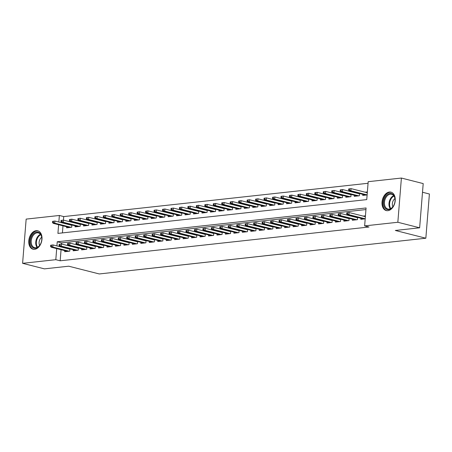 <?xml version="1.0" encoding="UTF-8"?>
<svg xmlns="http://www.w3.org/2000/svg" width="452" height="452" viewBox="0 0 452 452"><rect width="100%" height="100%" fill="white"/><g stroke="black" fill="none" stroke-linecap="round" stroke-linejoin="round"><path stroke-width="0.68" d="M387.872 210.677A9.509 6.413 104.3 0 1 386.279 210.575A9.509 6.413 104.3 0 1 382.166 200.925A9.509 6.413 104.3 0 1 389.37 192.038A9.509 6.413 104.3 0 1 390.963 192.145A9.509 6.413 104.3 0 1 395.076 201.79A9.509 6.413 104.3 0 1 387.872 210.677M34.629 249.329A9.509 6.413 104.3 0 1 33.036 249.221A9.509 6.413 104.3 0 1 28.922 239.577A9.509 6.413 104.3 0 1 36.126 230.689A9.509 6.413 104.3 0 1 37.719 230.797A9.509 6.413 104.3 0 1 41.833 240.441A9.509 6.413 104.3 0 1 34.629 249.329M422.501 192.253L429.4 194.004L425.84 238.215L99.254 273.952L68.727 266.2L44.403 268.861L22.6 263.318L26.159 219.107L59.365 215.474L58.839 222.022M368.058 183.28L63.726 216.581L59.365 215.474M58.624 224.717L57.924 233.396L366.747 199.609L368.188 181.681L401.399 178.048L397.839 222.265L364.634 225.898L366.075 207.971L57.251 241.763L56.918 245.922M397.839 222.265L419.642 227.802L423.202 183.585L401.399 178.048M360.888 218.259L360.803 219.31L365.199 218.83M352.43 219.186L352.345 220.237L357.419 219.683L357.6 217.423M343.966 220.113L343.882 221.164L348.961 220.61L349.142 218.35M335.508 221.039L335.424 222.09L340.497 221.536L340.678 219.276M327.045 221.966L326.96 223.017L332.039 222.457L332.22 220.203M318.587 222.892L318.502 223.943L323.575 223.384L323.756 221.13M310.123 223.813L310.038 224.864L315.117 224.311L315.298 222.056M301.665 224.74L301.58 225.791L306.654 225.237L306.835 222.983M293.201 225.667L293.116 226.718L298.196 226.164L298.376 223.904M284.743 226.593L284.658 227.644L289.732 227.09L289.913 224.83M276.279 227.52L276.195 228.571L281.274 228.017L281.455 225.757M267.821 228.446L267.737 229.497L272.81 228.938L272.991 226.684M259.358 229.373L259.273 230.424L264.352 229.865L264.533 227.61M250.9 230.294L250.815 231.345L255.888 230.791L256.069 228.537M242.436 231.221L242.351 232.272L247.43 231.718L247.611 229.463M233.978 232.147L233.893 233.198L238.967 232.644L239.148 230.384M225.514 233.074L225.429 234.125L230.509 233.571L230.689 231.311M217.056 234L216.971 235.051L222.045 234.498L222.226 232.238M208.592 234.927L208.508 235.978L213.587 235.419L213.768 233.164M200.134 235.854L200.05 236.904L205.123 236.345L205.304 234.091M191.671 236.775L191.586 237.825L196.665 237.272L196.846 235.017M183.213 237.701L183.128 238.752L188.201 238.198L188.382 235.944M174.749 238.628L174.664 239.679L179.743 239.125L179.924 236.865M166.291 239.554L166.206 240.605L171.28 240.052L171.461 237.792M157.827 240.481L157.742 241.532L162.822 240.978L163.002 238.718M149.369 241.408L149.284 242.458L154.358 241.899L154.539 239.645M140.905 242.328L140.821 243.385L145.9 242.826L146.081 240.571M132.447 243.255L132.363 244.306L137.436 243.752L137.617 241.498M123.984 244.182L123.899 245.233L128.978 244.679L129.159 242.425M115.526 245.108L115.441 246.159L120.514 245.605L120.695 243.345M107.062 246.035L106.977 247.086L112.056 246.532L112.237 244.272M98.604 246.962L98.519 248.012L103.593 247.453L103.774 245.199M90.14 247.888L90.055 248.939L95.135 248.38L95.315 246.125M81.682 248.809L81.597 249.866L86.671 249.306L86.852 247.052M73.218 249.736L73.134 250.787L78.213 250.233L78.394 247.978M69.862 224.497L68.964 224.593M78.32 223.57L77.422 223.667M86.784 222.644L85.886 222.74M95.242 221.717L94.344 221.819M103.706 220.791L102.807 220.892M112.164 219.87L111.265 219.966M120.627 218.943L119.729 219.039M129.086 218.017L128.187 218.113M137.549 217.09L136.651 217.186M146.007 216.163L145.109 216.259M154.471 215.237L153.573 215.338M162.929 214.31L162.031 214.412M171.393 213.389L170.494 213.485M179.851 212.463L178.952 212.559M188.314 211.536L187.416 211.632M196.773 210.609L195.874 210.705M205.236 209.683L204.338 209.784M213.694 208.756L212.796 208.858M222.158 207.83L221.26 207.931M230.616 206.909L229.718 207.005M239.08 205.982L238.181 206.078M247.538 205.055L246.639 205.151M256.001 204.129L255.103 204.225M264.46 203.202L263.561 203.304M272.923 202.276L272.025 202.377M281.381 201.349L280.483 201.451M289.845 200.428L288.947 200.524M298.303 199.501L297.405 199.598M306.767 198.575L305.868 198.671M315.23 197.648L314.326 197.744M323.688 196.722L322.79 196.823M332.152 195.795L331.248 195.897M340.61 194.868L339.712 194.97M349.074 193.948L348.17 194.044M357.532 193.021L356.634 193.117M63.726 216.581L63.444 220.118M63.223 222.808L63.201 223.13M62.981 225.825L62.416 232.904M66.681 226.763L66.597 227.814L71.676 227.26L71.857 225M75.145 225.836L75.06 226.887L80.134 226.333L80.315 224.079M83.603 224.91L83.518 225.96L88.598 225.407L88.778 223.152M92.067 223.989L91.982 225.039L97.056 224.48L97.236 222.226M100.525 223.062L100.44 224.113L105.519 223.554L105.7 221.299M108.988 222.135L108.904 223.186L113.977 222.633L114.158 220.373M117.447 221.209L117.362 222.26L122.441 221.706L122.622 219.446M125.91 220.282L125.825 221.333L130.899 220.779L131.08 218.519M134.368 219.356L134.284 220.406L139.363 219.853L139.544 217.598M142.832 218.429L142.747 219.48L147.821 218.926L148.002 216.672M151.29 217.508L151.205 218.559L156.285 218L156.465 215.745M159.754 216.581L159.669 217.632L164.743 217.073L164.923 214.819M168.212 215.655L168.127 216.706L173.206 216.152L173.387 213.892M176.675 214.728L176.591 215.779L181.664 215.225L181.845 212.965M185.134 213.802L185.049 214.853L190.128 214.299L190.309 212.039M193.597 212.875L193.512 213.926L198.586 213.372L198.767 211.118M202.055 211.948L201.971 212.999L207.05 212.446L207.231 210.191M210.519 211.027L210.434 212.078L215.508 211.519L215.689 209.265M218.977 210.101L218.892 211.152L223.972 210.592L224.152 208.338M227.441 209.174L227.356 210.225L232.43 209.671L232.61 207.411M235.899 208.248L235.814 209.299L240.893 208.745L241.074 206.485M244.362 207.321L244.278 208.372L249.351 207.818L249.532 205.558M252.821 206.394L252.736 207.445L257.815 206.892L257.996 204.637M261.284 205.468L261.2 206.519L266.273 205.965L266.454 203.711M269.742 204.547L269.658 205.598L274.737 205.038L274.918 202.784M278.206 203.62L278.121 204.671L283.195 204.112L283.376 201.858M286.664 202.694L286.579 203.745L291.659 203.191L291.839 200.931M295.128 201.767L295.043 202.818L300.117 202.264L300.297 200.004M303.586 200.841L303.501 201.891L308.58 201.338L308.761 199.083M312.049 199.914L311.965 200.965L317.038 200.411L317.219 198.157M320.508 198.987L320.423 200.044L325.502 199.485L325.683 197.23M328.971 198.066L328.886 199.117L333.96 198.558L334.141 196.304M337.429 197.14L337.345 198.191L342.424 197.631L342.605 195.377M345.893 196.213L345.808 197.264L350.882 196.71L351.063 194.45M354.351 195.287L354.266 196.337L359.346 195.784L359.526 193.524M362.815 194.36L362.73 195.411L367.126 194.931M367.363 191.942L365.092 192.19M61.06 249.724L60.167 260.793L368.99 227.006L364.634 225.898M365.945 209.57L61.613 242.871L61.517 244.018M61.302 246.707L61.274 247.029M64.76 250.662L64.676 251.713L69.749 251.159L69.93 248.905M67.941 248.397L67.037 248.493M76.399 247.47L75.501 247.566M84.863 246.543L83.959 246.645M93.321 245.617L92.423 245.718M101.785 244.69L100.881 244.792M110.243 243.769L109.344 243.865M118.706 242.843L117.802 242.939M127.165 241.916L126.266 242.012M135.628 240.989L134.724 241.085M144.086 240.063L143.188 240.165M152.55 239.136L151.652 239.238M161.008 238.21L160.11 238.311M169.472 237.289L168.573 237.385M177.93 236.362L177.031 236.458M186.393 235.435L185.495 235.532M194.852 234.509L193.953 234.605M203.315 233.582L202.417 233.684M211.773 232.656L210.875 232.757M220.237 231.735L219.339 231.831M228.695 230.808L227.797 230.904M237.159 229.882L236.26 229.978M245.617 228.955L244.718 229.051M254.08 228.028L253.182 228.13M262.539 227.102L261.64 227.203M271.002 226.175L270.104 226.277M279.46 225.254L278.562 225.35M287.924 224.328L287.026 224.424M296.382 223.401L295.484 223.497M304.846 222.474L303.947 222.57M313.304 221.548L312.405 221.649M321.767 220.621L320.869 220.723M330.226 219.695L329.327 219.796M338.689 218.774L337.791 218.87M347.147 217.847L346.249 217.943M355.611 216.92L354.713 217.016M365.442 215.841L363.171 216.09M419.642 227.802L395.319 230.463L425.84 238.215M60.167 260.793L55.811 259.685L22.6 263.318M56.698 248.617L55.811 259.685M61.613 242.871L57.251 241.763M50.647 245.25L50.551 246.442L51.398 246.351L51.494 245.153L50.647 245.25L53.008 244.927L52.833 247.08L69.15 251.227M51.494 245.153L53.008 244.927L69.907 249.221M51.398 246.351L52.833 247.08L51.308 247.244L67.625 251.391M50.551 246.442L51.308 247.244M52.573 221.35L52.477 222.542L53.319 222.452L53.421 221.254L52.573 221.35L54.929 221.028L54.754 223.181L53.234 223.344L69.546 227.492M53.319 222.452L54.754 223.181L71.071 227.322M53.421 221.254L54.929 221.028L71.828 225.322M53.234 223.344L52.477 222.542M35.425 248.255A8.226 5.548 104.3 0 1 30.363 240.814A8.226 5.548 104.3 0 1 36.725 232.119A8.226 5.548 104.3 0 1 41.816 238.198A8.226 5.548 104.3 0 1 40.166 244.673A8.226 5.548 104.3 0 1 35.425 248.255M41.821 238.328A7.616 5.141 -75.7 0 0 38.386 232.916A7.616 5.141 -75.7 0 0 37.115 232.831A7.616 5.141 -75.7 0 0 31.341 239.95A7.616 5.141 -75.7 0 0 34.634 247.679A7.616 5.141 -75.7 0 0 35.911 247.764A7.616 5.141 -75.7 0 0 40.234 244.56M39.612 245.447A5.424 3.661 104.3 0 1 41.697 237.255M38.403 231.028L38.409 231.034A9.447 6.373 -75.7 0 0 38.403 231.028A9.447 6.373 -75.7 0 0 36.821 230.927A9.447 6.373 -75.7 0 0 29.662 239.758A9.447 6.373 -75.7 0 0 33.747 249.34A9.447 6.373 -75.7 0 0 33.753 249.346L33.753 249.346M384.047 206.112A8.226 5.548 104.3 0 1 387.025 194.863A8.226 5.548 104.3 0 1 394.59 196.959A8.226 5.548 104.3 0 1 395.054 199.547A8.226 5.548 104.3 0 1 393.409 206.022A8.226 5.548 104.3 0 1 384.047 206.112M395.059 199.677A7.616 5.141 -75.7 0 0 394.636 197.411A7.616 5.141 -75.7 0 0 391.63 194.264A7.616 5.141 -75.7 0 0 385.895 197.603A7.616 5.141 -75.7 0 0 384.872 205.88A7.616 5.141 -75.7 0 0 387.878 209.027A7.616 5.141 -75.7 0 0 393.477 205.909M392.856 206.796A5.424 3.661 104.3 0 1 392.647 206.281A5.424 3.661 104.3 0 1 394.941 198.603M391.641 192.382L391.647 192.382A9.447 6.373 -75.7 0 0 391.641 192.382A9.447 6.373 -75.7 0 0 384.533 196.524A9.447 6.373 -75.7 0 0 383.268 206.79A9.447 6.373 -75.7 0 0 386.991 210.694A9.447 6.373 -75.7 0 0 386.997 210.694L386.997 210.694M59.11 244.323L59.014 245.515L59.862 245.425L59.958 244.233L59.11 244.323L61.466 244.001L61.291 246.154L77.608 250.301M59.958 244.233L61.466 244.001L78.365 248.295M59.862 245.425L61.291 246.154L59.771 246.323L76.089 250.464M59.014 245.515L59.771 246.323M67.568 243.396L67.472 244.594L68.32 244.498L68.416 243.306L67.568 243.396L69.93 243.08L69.755 245.227L86.072 249.374M68.416 243.306L69.93 243.08L86.829 247.368M68.32 244.498L69.755 245.227L68.229 245.396L84.547 249.538M67.472 244.594L68.229 245.396M76.032 242.47L75.936 243.668L76.783 243.571L76.88 242.379L76.032 242.47L78.388 242.153L78.213 244.3L94.53 248.447M76.88 242.379L78.388 242.153L95.287 246.447M76.783 243.571L78.213 244.3L76.693 244.47L93.01 248.617M75.936 243.668L76.693 244.47M84.49 241.543L84.394 242.741L85.242 242.651L85.338 241.453L84.49 241.543L86.852 241.227L86.677 243.379L102.994 247.521M85.338 241.453L86.852 241.227L103.751 245.521M85.242 242.651L86.677 243.379L85.151 243.543L101.468 247.69M84.394 242.741L85.151 243.543M61.031 220.423L60.935 221.616L61.783 221.525L61.879 220.327L61.031 220.423L63.387 220.101L63.218 222.254L61.692 222.418L78.01 226.565M61.783 221.525L63.218 222.254L79.529 226.401M61.879 220.327L63.387 220.101L80.292 224.395M61.692 222.418L60.935 221.616M69.495 219.497L69.399 220.695L70.246 220.599L70.342 219.406L69.495 219.497L71.851 219.175L71.676 221.327L70.156 221.497L86.468 225.638M70.246 220.599L71.676 221.327L87.993 225.475M70.342 219.406L71.851 219.175L88.75 223.469M70.156 221.497L69.399 220.695M77.953 218.57L77.857 219.768L78.704 219.672L78.801 218.48L77.953 218.57L80.309 218.254L80.14 220.401L78.614 220.57L94.931 224.712M78.704 219.672L80.14 220.401L96.451 224.548M78.801 218.48L80.309 218.254L97.214 222.548M78.614 220.57L77.857 219.768M86.417 217.644L86.321 218.841L87.168 218.745L87.264 217.553L86.417 217.644L88.773 217.327L88.598 219.474L87.078 219.644L103.389 223.791M87.168 218.745L88.598 219.474L104.915 223.621M87.264 217.553L88.773 217.327L105.672 221.621M87.078 219.644L86.321 218.841M92.954 240.622L92.858 241.814L93.705 241.724L93.801 240.526L92.954 240.622L95.31 240.3L95.135 242.453L111.452 246.594M93.801 240.526L95.31 240.3L112.209 244.594M93.705 241.724L95.135 242.453L93.615 242.617L109.932 246.764M92.858 241.814L93.615 242.617M94.875 216.717L94.779 217.915L95.626 217.824L95.722 216.627L94.875 216.717L97.231 216.401L97.061 218.553L95.536 218.717L111.853 222.864M95.626 217.824L97.061 218.553L113.373 222.695M95.722 216.627L97.231 216.401L114.136 220.695M95.536 218.717L94.779 217.915M101.412 239.696L101.316 240.888L102.163 240.797L102.259 239.6L101.412 239.696L103.774 239.374L103.598 241.526L119.916 245.668M102.259 239.6L103.774 239.374L120.673 243.668M102.163 240.797L103.598 241.526L102.073 241.69L118.39 245.837M101.316 240.888L102.073 241.69M109.876 238.769L109.779 239.961L110.627 239.871L110.723 238.673L109.876 238.769L112.232 238.447L112.056 240.6L128.374 244.747M110.723 238.673L112.232 238.447L129.131 242.741M110.627 239.871L112.056 240.6L110.537 240.763L126.854 244.911M109.779 239.961L110.537 240.763M118.334 237.842L118.238 239.035L119.085 238.944L119.181 237.752L118.334 237.842L120.695 237.52L120.52 239.673L136.837 243.82M119.181 237.752L120.695 237.52L137.594 241.814M119.085 238.944L120.52 239.673L118.995 239.842L135.312 243.984M118.238 239.035L118.995 239.842M126.797 236.916L126.701 238.114L127.549 238.018L127.645 236.825L126.797 236.916L129.153 236.599L128.978 238.746L145.295 242.893M127.645 236.825L129.153 236.599L146.052 240.888M127.549 238.018L128.978 238.746L127.458 238.916L143.776 243.057M126.701 238.114L127.458 238.916M135.255 235.989L135.159 237.187L136.007 237.091L136.103 235.899L135.255 235.989L137.617 235.673L137.442 237.82L153.759 241.967M136.103 235.899L137.617 235.673L154.516 239.967M136.007 237.091L137.442 237.82L135.916 237.989L152.234 242.136M135.159 237.187L135.916 237.989M103.338 215.796L103.242 216.988L104.09 216.898L104.186 215.7L103.338 215.796L105.695 215.474L105.519 217.627L104 217.791L120.311 221.938M104.09 216.898L105.519 217.627L121.837 221.768M104.186 215.7L105.695 215.474L122.594 219.768M104 217.791L103.242 216.988M111.797 214.869L111.7 216.062L112.548 215.971L112.644 214.773L111.797 214.869L114.153 214.547L113.983 216.7L112.458 216.864L128.775 221.011M112.548 215.971L113.983 216.7L130.295 220.842M112.644 214.773L114.153 214.547L131.057 218.841M112.458 216.864L111.7 216.062M120.26 213.943L120.164 215.135L121.012 215.045L121.108 213.847L120.26 213.943L122.616 213.621L122.441 215.773L120.921 215.943L137.233 220.084M121.012 215.045L122.441 215.773L138.758 219.921M121.108 213.847L122.616 213.621L139.515 217.915M120.921 215.943L120.164 215.135M128.718 213.016L128.622 214.214L129.47 214.118L129.566 212.926L128.718 213.016L131.074 212.694L130.905 214.847L129.379 215.016L145.697 219.158M129.47 214.118L130.905 214.847L147.216 218.994M129.566 212.926L131.074 212.694L147.979 216.988M129.379 215.016L128.622 214.214M137.182 212.09L137.086 213.287L137.933 213.191L138.029 211.999L137.182 212.09L139.538 211.773L139.363 213.92L137.843 214.09L154.155 218.231M137.933 213.191L139.363 213.92L155.68 218.067M138.029 211.999L139.538 211.773L156.437 216.067M137.843 214.09L137.086 213.287M143.719 235.063L143.623 236.26L144.47 236.17L144.567 234.972L143.719 235.063L146.075 234.746L145.9 236.899L162.217 241.04M144.567 234.972L146.075 234.746L162.974 239.04M144.47 236.17L145.9 236.899L144.38 237.063L160.697 241.21M143.623 236.26L144.38 237.063M145.64 211.163L145.544 212.361L146.392 212.265L146.488 211.073L145.64 211.163L147.996 210.847L147.827 212.994L146.301 213.163L162.618 217.31M146.392 212.265L147.827 212.994L164.138 217.141M146.488 211.073L147.996 210.847L164.901 215.141M146.301 213.163L145.544 212.361M152.177 234.142L152.081 235.334L152.929 235.243L153.025 234.046L152.177 234.142L154.539 233.82L154.364 235.972L170.681 240.114M153.025 234.046L154.539 233.82L171.438 238.114M152.929 235.243L154.364 235.972L152.838 236.136L169.155 240.283M152.081 235.334L152.838 236.136M154.104 210.237L154.008 211.434L154.855 211.344L154.951 210.146L154.104 210.237L156.46 209.92L156.285 212.073L154.765 212.237L171.076 216.384M154.855 211.344L156.285 212.073L172.602 216.214M154.951 210.146L156.46 209.92L173.359 214.214M154.765 212.237L154.008 211.434M160.641 233.215L160.545 234.407L161.392 234.317L161.488 233.119L160.641 233.215L162.997 232.893L162.822 235.046L179.139 239.187M161.488 233.119L162.997 232.893L179.896 237.187M161.392 234.317L162.822 235.046L161.302 235.209L177.619 239.357M160.545 234.407L161.302 235.209M162.562 209.316L162.466 210.508L163.313 210.417L163.409 209.219L162.562 209.316L164.918 208.993L164.748 211.146L163.223 211.31L179.54 215.457M163.313 210.417L164.748 211.146L181.06 215.288M163.409 209.219L164.918 208.993L181.823 213.287M163.223 211.31L162.466 210.508M169.099 232.288L169.003 233.481L169.85 233.39L169.946 232.192L169.099 232.288L171.461 231.966L171.285 234.119L187.603 238.266M169.946 232.192L171.461 231.966L188.36 236.26M169.85 233.39L171.285 234.119L169.76 234.289L186.077 238.43M169.003 233.481L169.76 234.289M171.025 208.389L170.929 209.581L171.777 209.491L171.873 208.293L171.025 208.389L173.382 208.067L173.206 210.22L171.687 210.383L187.998 214.53M171.777 209.491L173.206 210.22L189.524 214.367M171.873 208.293L173.382 208.067L190.281 212.361M171.687 210.383L170.929 209.581M177.563 231.362L177.466 232.56L178.314 232.464L178.41 231.271L177.563 231.362L179.919 231.04L179.743 233.192L196.061 237.34M178.41 231.271L179.919 231.04L196.818 235.334M178.314 232.464L179.743 233.192L178.224 233.362L194.541 237.503M177.466 232.56L178.224 233.362M179.484 207.462L179.387 208.654L180.235 208.564L180.331 207.372L179.484 207.462L181.84 207.14L181.67 209.293L180.145 209.462L196.462 213.604M180.235 208.564L181.67 209.293L197.982 213.44M180.331 207.372L181.84 207.14L198.744 211.434M180.145 209.462L179.387 208.654M186.021 230.435L185.925 231.633L186.772 231.537L186.868 230.345L186.021 230.435L188.382 230.119L188.207 232.266L204.524 236.413M186.868 230.345L188.382 230.119L205.281 234.413M186.772 231.537L188.207 232.266L186.682 232.435L202.999 236.577M185.925 231.633L186.682 232.435M187.947 206.536L187.851 207.734L188.699 207.637L188.795 206.445L187.947 206.536L190.303 206.214L190.128 208.366L188.608 208.536L204.92 212.677M188.699 207.637L190.128 208.366L206.445 212.513M188.795 206.445L190.303 206.214L207.202 210.508M188.608 208.536L187.851 207.734M194.484 229.509L194.388 230.706L195.236 230.61L195.332 229.418L194.484 229.509L196.84 229.192L196.665 231.339L212.982 235.486M195.332 229.418L196.84 229.192L213.739 233.486M195.236 230.61L196.665 231.339L195.145 231.509L211.463 235.656M194.388 230.706L195.145 231.509M202.942 228.582L202.846 229.78L203.694 229.689L203.79 228.492L202.942 228.582L205.304 228.266L205.129 230.418L221.446 234.56M203.79 228.492L205.304 228.266L222.203 232.56M203.694 229.689L205.129 230.418L203.603 230.582L219.921 234.729M202.846 229.78L203.603 230.582M211.406 227.661L211.31 228.853L212.157 228.763L212.254 227.565L211.406 227.661L213.762 227.339L213.587 229.492L229.904 233.633M212.254 227.565L213.762 227.339L230.661 231.633M212.157 228.763L213.587 229.492L212.067 229.656L228.384 233.803M211.31 228.853L212.067 229.656M219.864 226.734L219.768 227.927L220.616 227.836L220.712 226.638L219.864 226.734L222.226 226.412L222.051 228.565L238.368 232.712M220.712 226.638L222.226 226.412L239.125 230.706M220.616 227.836L222.051 228.565L220.525 228.729L236.842 232.876M219.768 227.927L220.525 228.729M228.328 225.808L228.232 227L229.079 226.91L229.175 225.717L228.328 225.808L230.684 225.486L230.509 227.638L246.826 231.786M229.175 225.717L230.684 225.486L247.583 229.78M229.079 226.91L230.509 227.638L228.989 227.808L245.306 231.949M228.232 227L228.989 227.808M236.786 224.881L236.69 226.079L237.537 225.983L237.633 224.791L236.786 224.881L239.148 224.559L238.972 226.712L255.29 230.859M237.633 224.791L239.148 224.559L256.047 228.853M237.537 225.983L238.972 226.712L237.447 226.881L253.764 231.023M236.69 226.079L237.447 226.881M245.25 223.955L245.153 225.152L246.001 225.056L246.097 223.864L245.25 223.955L247.606 223.638L247.43 225.785L263.748 229.932M246.097 223.864L247.606 223.638L264.505 227.932M246.001 225.056L247.43 225.785L245.911 225.955L262.228 230.096M245.153 225.152L245.911 225.955M253.708 223.028L253.612 224.226L254.459 224.13L254.555 222.938L253.708 223.028L256.069 222.712L255.894 224.859L272.211 229.006M254.555 222.938L256.069 222.712L272.968 227.006M254.459 224.13L255.894 224.859L254.369 225.028L270.686 229.175M253.612 224.226L254.369 225.028M262.171 222.101L262.075 223.299L262.923 223.209L263.019 222.011L262.171 222.101L264.527 221.785L264.352 223.938L280.669 228.079M263.019 222.011L264.527 221.785L281.426 226.079M262.923 223.209L264.352 223.938L262.832 224.102L279.15 228.249M262.075 223.299L262.832 224.102M270.629 221.181L270.533 222.373L271.381 222.282L271.477 221.084L270.629 221.181L272.991 220.858L272.816 223.011L289.133 227.153M271.477 221.084L272.991 220.858L289.89 225.152M271.381 222.282L272.816 223.011L271.29 223.175L287.608 227.322M270.533 222.373L271.29 223.175M279.093 220.254L278.997 221.446L279.844 221.356L279.941 220.158L279.093 220.254L281.449 219.932L281.274 222.085L297.591 226.232M279.941 220.158L281.449 219.932L298.348 224.226M279.844 221.356L281.274 222.085L279.754 222.248L296.071 226.395M278.997 221.446L279.754 222.248M287.551 219.327L287.455 220.519L288.303 220.429L288.399 219.237L287.551 219.327L289.913 219.005L289.738 221.158L306.055 225.305M288.399 219.237L289.913 219.005L306.812 223.299M288.303 220.429L289.738 221.158L288.212 221.327L304.529 225.469M287.455 220.519L288.212 221.327M296.015 218.401L295.919 219.599L296.766 219.502L296.862 218.31L296.015 218.401L298.371 218.084L298.196 220.231L314.513 224.378M296.862 218.31L298.371 218.084L315.27 222.373M296.766 219.502L298.196 220.231L296.676 220.401L312.993 224.542M295.919 219.599L296.676 220.401M304.478 217.474L304.377 218.672L305.224 218.576L305.32 217.384L304.478 217.474L306.835 217.158L306.659 219.305L322.977 223.452M305.32 217.384L306.835 217.158L323.734 221.452M305.224 218.576L306.659 219.305L305.134 219.474L321.451 223.616M304.377 218.672L305.134 219.474M312.937 216.548L312.841 217.745L313.688 217.649L313.784 216.457L312.937 216.548L315.293 216.231L315.117 218.384L331.435 222.525M313.784 216.457L315.293 216.231L332.192 220.525M313.688 217.649L315.117 218.384L313.598 218.548L329.915 222.695M312.841 217.745L313.598 218.548M321.4 215.627L321.299 216.819L322.146 216.728L322.242 215.531L321.4 215.627L323.756 215.305L323.581 217.457L339.898 221.599M322.242 215.531L323.756 215.305L340.655 219.599M322.146 216.728L323.581 217.457L322.056 217.621L338.373 221.768M321.299 216.819L322.056 217.621M329.858 214.7L329.762 215.892L330.61 215.802L330.706 214.604L329.858 214.7L332.214 214.378L332.045 216.531L348.356 220.672M330.706 214.604L332.214 214.378L349.113 218.672M330.61 215.802L332.045 216.531L330.519 216.694L346.837 220.842M329.762 215.892L330.519 216.694M338.322 213.773L338.22 214.966L339.068 214.875L339.164 213.677L338.322 213.773L340.678 213.451L340.503 215.604L356.82 219.751M339.164 213.677L340.678 213.451L357.577 217.745M339.068 214.875L340.503 215.604L338.977 215.768L355.295 219.915M338.22 214.966L338.977 215.768M196.405 205.609L196.309 206.807L197.157 206.711L197.253 205.519L196.405 205.609L198.761 205.293L198.592 207.44L197.066 207.609L213.384 211.751M197.157 206.711L198.592 207.44L214.903 211.587M197.253 205.519L198.761 205.293L215.666 209.587M197.066 207.609L196.309 206.807M204.869 204.683L204.773 205.88L205.62 205.784L205.716 204.592L204.869 204.683L207.225 204.366L207.05 206.513L205.53 206.683L221.842 210.83M205.62 205.784L207.05 206.513L223.367 210.66M205.716 204.592L207.225 204.366L224.124 208.66M205.53 206.683L204.773 205.88M213.327 203.756L213.231 204.954L214.078 204.863L214.175 203.666L213.327 203.756L215.683 203.44L215.514 205.592L213.988 205.756L230.305 209.903M214.078 204.863L215.514 205.592L231.825 209.734M214.175 203.666L215.683 203.44L232.588 207.734M213.988 205.756L213.231 204.954M221.791 202.835L221.695 204.027L222.542 203.937L222.638 202.739L221.791 202.835L224.147 202.513L223.972 204.666L222.452 204.829L238.763 208.977M222.542 203.937L223.972 204.666L240.289 208.807M222.638 202.739L224.147 202.513L241.046 206.807M222.452 204.829L221.695 204.027M230.249 201.908L230.153 203.101L231 203.01L231.096 201.812L230.249 201.908L232.605 201.586L232.435 203.739L230.91 203.903L247.227 208.05M231 203.01L232.435 203.739L248.753 207.886M231.096 201.812L232.605 201.586L249.51 205.88M230.91 203.903L230.153 203.101M238.712 200.982L238.616 202.174L239.464 202.084L239.56 200.891L238.712 200.982L241.069 200.66L240.893 202.812L239.374 202.982L255.685 207.123M239.464 202.084L240.893 202.812L257.211 206.959M239.56 200.891L241.069 200.66L257.968 204.954M239.374 202.982L238.616 202.174M247.171 200.055L247.074 201.253L247.922 201.157L248.018 199.965L247.171 200.055L249.527 199.739L249.357 201.886L247.832 202.055L264.149 206.197M247.922 201.157L249.357 201.886L265.674 206.033M248.018 199.965L249.527 199.739L266.431 204.027M247.832 202.055L247.074 201.253M255.634 199.129L255.538 200.326L256.386 200.23L256.482 199.038L255.634 199.129L257.99 198.812L257.815 200.959L256.295 201.129L272.607 205.27M256.386 200.23L257.815 200.959L274.132 205.106M256.482 199.038L257.99 198.812L274.889 203.106M256.295 201.129L255.538 200.326M264.092 198.202L263.996 199.4L264.844 199.304L264.94 198.112L264.092 198.202L266.448 197.886L266.279 200.038L264.753 200.202L281.071 204.349M264.844 199.304L266.279 200.038L282.596 204.18M264.94 198.112L266.448 197.886L283.353 202.18M264.753 200.202L263.996 199.4M272.556 197.281L272.46 198.473L273.307 198.383L273.403 197.185L272.556 197.281L274.912 196.959L274.737 199.112L273.217 199.275L289.529 203.423M273.307 198.383L274.737 199.112L291.054 203.253M273.403 197.185L274.912 196.959L291.811 201.253M273.217 199.275L272.46 198.473M281.014 196.354L280.918 197.547L281.765 197.456L281.862 196.258L281.014 196.354L283.37 196.032L283.201 198.185L281.675 198.349L297.992 202.496M281.765 197.456L283.201 198.185L299.518 202.326M281.862 196.258L283.37 196.032L300.275 200.326M281.675 198.349L280.918 197.547M289.478 195.428L289.382 196.62L290.229 196.53L290.325 195.332L289.478 195.428L291.834 195.106L291.659 197.258L290.139 197.422L306.45 201.569M290.229 196.53L291.659 197.258L307.976 201.406M290.325 195.332L291.834 195.106L308.733 199.4M290.139 197.422L289.382 196.62M297.936 194.501L297.84 195.693L298.687 195.603L298.783 194.411L297.936 194.501L300.292 194.179L300.122 196.332L298.597 196.501L314.914 200.643M298.687 195.603L300.122 196.332L316.44 200.479M298.783 194.411L300.292 194.179L317.197 198.473M298.597 196.501L297.84 195.693M306.399 193.575L306.303 194.772L307.151 194.676L307.247 193.484L306.399 193.575L308.756 193.258L308.58 195.405L307.061 195.575L323.372 199.716M307.151 194.676L308.58 195.405L324.898 199.552M307.247 193.484L308.756 193.258L325.655 197.547M307.061 195.575L306.303 194.772M314.858 192.648L314.761 193.846L315.609 193.75L315.705 192.558L314.858 192.648L317.214 192.332L317.044 194.479L315.519 194.648L331.836 198.79M315.609 193.75L317.044 194.479L333.361 198.626M315.705 192.558L317.214 192.332L334.118 196.626M315.519 194.648L314.761 193.846M323.321 191.721L323.225 192.919L324.073 192.829L324.169 191.631L323.321 191.721L325.677 191.405L325.502 193.558L323.982 193.722L340.294 197.869M324.073 192.829L325.502 193.558L341.819 197.699M324.169 191.631L325.677 191.405L342.576 195.699M323.982 193.722L323.225 192.919M331.779 190.8L331.683 191.993L332.531 191.902L332.627 190.704L331.779 190.8L334.135 190.478L333.966 192.631L332.44 192.795L348.758 196.942M332.531 191.902L333.966 192.631L350.283 196.773M332.627 190.704L334.135 190.478L351.04 194.772M332.44 192.795L331.683 191.993M340.243 189.874L340.147 191.066L340.994 190.976L341.091 189.778L340.243 189.874L342.599 189.552L342.424 191.704L340.904 191.868L357.216 196.015M340.994 190.976L342.424 191.704L358.741 195.846M341.091 189.778L342.599 189.552L359.498 193.846M340.904 191.868L340.147 191.066M346.78 212.847L346.684 214.039L347.531 213.949L347.628 212.756L346.78 212.847L349.136 212.525L348.967 214.677L365.205 218.802M347.628 212.756L349.136 212.525L365.374 216.655M347.531 213.949L348.967 214.677L347.441 214.847L363.758 218.988M346.684 214.039L347.441 214.847M348.701 188.947L348.605 190.139L349.452 190.049L349.549 188.851L348.701 188.947L351.057 188.625L350.888 190.778L349.362 190.942L365.679 195.089M349.452 190.049L350.888 190.778L367.126 194.902M349.549 188.851L351.057 188.625L367.301 192.75M349.362 190.942L348.605 190.139M37.115 247.447A7.616 5.141 104.3 0 1 36.075 240.187A7.616 5.141 104.3 0 1 40.454 234.305M40.748 234.718A7.368 4.972 -75.7 0 0 36.669 240.34A7.368 4.972 -75.7 0 0 37.572 247.221M390.358 208.796A7.616 5.141 104.3 0 1 389.415 207.039A7.616 5.141 104.3 0 1 393.698 195.654M393.991 196.066A7.368 4.972 -75.7 0 0 390.008 207.005A7.368 4.972 -75.7 0 0 390.816 208.57"/></g></svg>
